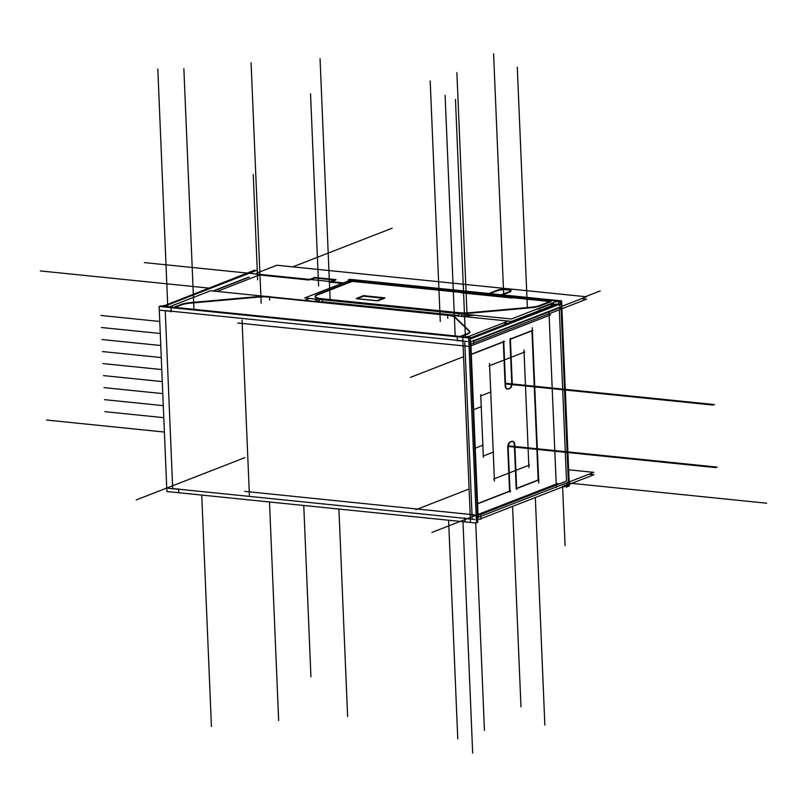 <?xml version="1.0" encoding="UTF-8"?>
<svg xmlns="http://www.w3.org/2000/svg" width="807" height="807" viewBox="0 0 807 807"><rect width="100%" height="100%" fill="white"/><g stroke="black" fill="none" stroke-linecap="round" stroke-linejoin="round"><path stroke-width="1.21" d="M476.261 518.558A4.943 1.1 -2.4 0 0 477.159 518.296A4.943 1.1 -2.4 0 1 476.261 518.558A4.943 1.1 -2.4 0 0 477.159 518.296M471.298 354.223L503.296 341.775M511.517 441.368L510.185 441.883M509.933 442.004A4.943 2.623 95.8 0 0 507.744 446.856A4.943 2.623 95.8 0 1 509.933 442.004A4.943 2.623 95.8 0 0 507.744 446.856M507.734 447.724L509.56 491.14L477.562 503.588L509.56 491.14L507.734 447.724L509.56 491.14L477.562 503.588M503.306 341.997L505.121 385.191M507.502 389.075A4.943 2.623 95.8 0 0 507.966 388.964A4.943 2.623 95.8 0 1 505.202 386.059A4.943 2.623 95.8 0 0 507.27 389.075M508.329 388.833L509.056 388.54M509.298 388.449A4.943 2.623 95.8 0 0 511.739 382.609A4.943 2.623 95.8 0 1 509.298 388.449A4.943 2.623 95.8 0 0 511.739 382.609M511.719 382.084L509.933 339.414M510.377 339.021L531.924 330.638M531.934 330.86L538.178 480.004L516.641 488.386L538.178 480.004L531.934 330.86L538.178 480.004L516.641 488.386M516.187 488.558L514.392 445.696M512.213 441.268A4.943 2.623 95.8 0 0 511.931 441.268A4.943 2.623 95.8 0 1 514.362 445.141A4.943 2.623 95.8 0 0 512.445 441.308M334.451 280.009L314.76 278.001L310.443 279.686M309.152 280.029L259.42 274.965L309.152 280.029L259.42 274.965L217.113 291.428M554.883 305.056L549.789 304.542M502.438 294.868L509.792 292.013M510.952 291.065A7.404 1.644 177.6 0 1 510.095 291.882A7.404 1.644 177.6 0 0 507.28 289.804A7.404 1.644 177.6 0 0 497.314 290.742A7.404 1.644 177.6 0 1 505 289.703A7.404 1.644 177.6 0 1 510.841 290.802M497.031 290.843L489.95 293.597M342.118 283.388L330.265 282.188M331.354 281.754L335.571 280.12M559.231 307.366L559.251 307.901L473.598 341.23L559.251 307.901L559.231 307.366L559.251 307.901L473.598 341.23M566.585 482.929L566.615 483.484M551.01 301.616L539.732 306.014M555.821 304.501L551.09 303.543L555.821 304.501L551.11 304.027L539.812 307.931M531.662 307.709A14.819 3.289 -2.4 0 0 539.429 306.125A14.819 3.289 -2.4 0 1 531.662 307.709A14.819 3.289 -2.4 0 0 539.429 306.125M539.53 308.526A14.819 3.289 177.6 0 1 535.697 309.535A14.819 3.289 177.6 0 0 539.53 308.526A14.819 3.289 177.6 0 1 535.697 309.535M470.047 313.217L530.451 307.83M461.624 313.419A14.819 3.289 -2.4 0 0 468.837 313.308A14.819 3.289 -2.4 0 1 461.624 313.419A14.819 3.289 -2.4 0 0 468.837 313.308M322.043 299.286L458.89 313.227M315.194 296.815A14.819 3.289 -2.4 0 0 319.3 298.893A14.819 3.289 -2.4 0 1 317.514 294.918A14.819 3.289 -2.4 0 0 315.234 296.542M459.819 292.336L352.296 281.381L317.817 294.797L352.296 281.381L459.819 292.336L348.321 280.977L459.819 292.336L348.321 280.977L459.819 292.336L352.296 281.381L317.817 294.797M460.878 292.77L512.596 298.035M357.188 298.691L363.584 296.199L357.188 298.691L363.584 296.199L383.285 298.197M356.966 298.772L377.464 300.86M384.394 298.318L377.979 300.809L384.394 298.318L377.979 300.809L356.22 298.59M470.108 314.78L470.148 315.618L474.496 315.234L470.148 315.618L470.108 314.78L470.148 315.618L474.496 315.234M468.938 315.719A14.819 3.289 177.6 0 1 461.725 315.819A14.819 3.289 177.6 0 0 468.938 315.719A14.819 3.289 177.6 0 1 461.725 315.819M322.064 299.71L322.144 301.687L322.064 299.71L322.144 301.687L458.991 315.628L322.144 301.687L458.991 315.628L458.901 313.641M315.315 299.024A14.819 3.289 177.6 0 0 319.401 301.304A14.819 3.289 177.6 0 1 315.315 299.024A14.819 3.289 177.6 0 0 319.401 301.304A14.819 3.289 177.6 0 1 315.295 299.215L315.315 299.75M462.885 340.917L457.69 340.383M462.895 341.058L470.35 518.901L462.895 341.058L470.35 518.901L465.145 518.366M178.629 489.183L172.698 488.578L165.243 310.745L172.698 488.578L178.629 489.183L172.698 488.578L165.243 310.745M171.175 311.199L165.233 310.594M461.251 336.549L467.546 334.098M469.795 331.939A14.819 3.289 -2.4 0 0 469.513 331.546A14.819 3.289 -2.4 0 1 467.838 333.987A14.819 3.289 -2.4 0 0 469.866 332.212M469.381 331.415L454.704 317.282M454.603 317.181A14.819 3.289 -2.4 0 0 448.097 315.376A14.819 3.289 -2.4 0 1 454.603 317.181A14.819 3.289 -2.4 0 0 448.097 315.376M269.447 297.178L447.633 315.325M268.983 297.137A14.819 3.289 -2.4 0 0 257.826 297.137A14.819 3.289 -2.4 0 1 268.983 297.137L268.963 296.593L268.983 297.137A14.819 3.289 -2.4 0 0 257.826 297.137M257.292 297.188L191.158 303.089M190.613 303.139A14.819 3.289 -2.4 0 0 181.333 304.955A14.819 3.289 -2.4 0 1 190.613 303.139A14.819 3.289 -2.4 0 0 181.333 304.955M175.038 307.396L181.05 305.066M212.947 291.004L247.305 277.638M556.346 487.428L548.992 312.077M550.697 314.831L469.392 346.475L237.732 323.012M472.145 518.003L464.792 342.652M557.768 483.443L476.453 515.088L244.793 491.372M242.05 320.097L249.393 495.195M478.158 517.852L470.814 342.501M481.466 406.617L473.063 409.885M480.73 394.684L483.353 457.216L480.73 394.684M490.949 391.93L480.558 395.965M489.526 363.412L494.449 480.982L489.526 363.412M483.08 456.096L493.47 452.061M474.677 448.369L483.07 445.101M524.762 352.003L488.931 365.944M493.672 478.985L529.503 465.044M528.908 467.576L523.975 350.006M588.888 474.244L593.871 474.748L478.783 519.547M476.191 516.884L478.682 517.136L593.77 472.347L568.653 469.785M567.049 482.747L567.099 484.069L567.049 482.747M477.603 517.791L477.653 518.881L477.603 517.791M469.856 337.427L469.825 336.63A4.943 1.1 177.6 0 1 462.29 337.296L462.29 337.306M471.308 354.455L504.425 341.563M568.441 483.847L561.016 306.67M560.895 303.745L470.088 339.081M511.688 441.56A4.943 2.623 -84.2 0 1 512.677 441.308A4.943 2.623 -84.2 0 1 514.836 445.736M512.274 441.298L510.357 442.044M508.239 448.299A4.943 2.623 -84.2 0 1 510.952 441.843M508.168 446.907L510.064 492.058M477.573 503.82L510.68 490.928M467.747 337.195L467.717 336.418A2.471 0.545 177.6 0 1 463.632 336.781M558.747 303.553L470.047 338.072M581.575 298.671L586.548 299.175L471.459 343.964L468.938 343.711M257.009 272.978L276.892 265.241L586.447 296.774L471.359 341.563L468.837 341.3M331.848 279.202L318.432 277.84M319.36 277.931L314.276 277.416M315.033 277.346L309.142 279.646M310.433 279.625L258.391 274.33M259.864 274.481L254.77 273.956M473.699 343.641L473.548 340.161M470.259 342.44L470.209 341.442L470.259 342.44M559.745 308.486L559.685 307.185L559.745 308.486M558.051 304.844L549.88 304.017M557.012 300.436A4.943 1.1 -2.4 0 1 559.776 301.304A4.943 1.1 -2.4 0 1 558.676 302.05L558.787 304.562M566.332 484.664L566.443 487.156A4.943 1.1 -2.4 0 0 567.533 486.409M567.977 485.864L569.328 485.996L561.571 300.9L349.502 279.293M555.337 301.969A2.471 1.311 95.8 0 0 554.691 302.201L554.691 302.201A2.471 1.311 95.8 0 1 555.337 301.969M539.56 309.071L539.51 308.042M551.282 300.971L539.409 305.591M539.994 305.359A14.819 3.289 177.6 0 1 529.886 307.336M555.841 301.697L511.396 318.987L304.733 297.944L349.179 280.644M468.958 316.263L468.887 314.659M468.817 312.783L531.631 307.185M555.942 304.098L511.497 321.398L451.668 315.305M309.706 298.449L305.036 300.265M568.007 486.52L567.896 484.059M560.351 303.957L560.24 301.415L348.17 279.807M566.403 486.349L565.051 486.218M566.776 483.645L569.177 482.293M564.275 485.461L564.335 486.934A2.471 0.545 -2.4 0 0 565.061 486.51L565.011 485.178M556.578 301.828A2.471 0.545 -2.4 0 0 557.304 301.404A2.471 0.545 -2.4 0 0 555.67 300.961M554.227 305.137L556.669 305.389M559.322 305.661L561.712 304.31M351.953 280.342L353.87 279.595M352.972 280.574L316.798 294.656M322.497 298.792L322.497 298.792A14.819 3.289 177.6 0 1 315.174 296.27A14.819 3.289 177.6 0 1 317.797 294.262M319.431 301.949L319.29 298.469L461.604 312.965L461.745 316.445M458.406 312.642L458.406 312.632A14.819 3.289 177.6 0 0 470.562 312.622M461.816 291.852L460.555 292.346M459.819 292.124L513.918 297.632M513.837 297.147L512.576 297.642M356.644 298.348L363.866 295.544M363.1 295.614L384.838 297.823M384.667 297.662L377.454 300.466M501.318 294.757L510.064 291.357M497.011 290.318A7.404 1.644 177.6 0 1 505.303 289.168A7.404 1.644 177.6 0 1 510.932 290.52A7.404 1.644 177.6 0 1 509.459 291.579M497.586 290.086L488.84 293.486M343.217 282.964L327.329 281.35M329.952 281.764L335.843 279.464M336.015 279.625L330.92 279.111M470.461 340.241L468.817 340.877M462.129 340.978L467.223 341.502M463.057 341.079L456.923 340.453M476.453 523.067L468.696 337.962L159.13 306.428L166.888 491.534L476.453 523.067M470.521 519.062L464.388 518.437M477.926 518.225L476.271 518.861M469.583 518.972L474.677 519.486M477.774 522.553L470.017 337.447L160.462 305.914L160.482 306.569M507.694 323.425L503.346 322.982M460.141 336.438L467.818 333.452M469.361 330.89A14.819 3.289 177.6 0 1 469.835 331.677A14.819 3.289 177.6 0 1 467.213 333.674M467.727 336.842L508.228 321.085L451.668 315.315M451.668 315.416L210.566 290.762L169.319 306.821M457.418 341.038L457.266 337.558M171.205 311.885L171.054 308.405M173.929 307.285L181.605 304.3M181.02 304.532A14.819 3.289 177.6 0 1 191.128 302.554M259.158 296.482L189.252 302.716M269.568 300.123L269.427 296.643A14.819 3.289 177.6 0 0 257.272 296.653M447.754 318.271L447.603 314.791A14.819 3.289 177.6 0 1 454.684 316.758M469.785 331.294L454.28 316.354M171.649 311.401L164.477 310.665M165.405 310.756L160.311 310.241M165.566 307.084L165.566 307.084A4.943 1.1 177.6 0 1 162.802 306.216A4.943 1.1 177.6 0 1 163.892 305.47L163.932 306.267M161.804 306.7L254.81 270.073L254.861 271.081M172.859 488.749L167.775 488.225M179.104 489.385L171.931 488.649M178.619 488.8L178.761 492.28M464.832 517.943L464.973 521.423M166.908 306.569L166.908 306.559A2.471 0.545 177.6 0 1 165.274 306.105A2.471 0.545 177.6 0 1 166 305.682L166.03 306.468M163.861 306.489L256.898 270.284M213.411 291.055L249.403 277.053M503.729 340.958L505.616 386.109M508.733 388.873A4.943 2.623 -84.2 0 1 507.734 389.115A4.943 2.623 -84.2 0 1 505.575 384.697M508.138 389.135L510.054 388.389M512.173 382.125A4.943 2.623 -84.2 0 1 509.459 388.581M512.243 383.527L510.357 338.375M509.953 339.414L532.832 330.517M532.267 327.692L538.773 483.03M516.208 488.78L539.086 479.872M516.682 489.476L514.795 444.324M480.871 515.734L481.012 519.224M163.791 417.673L104.991 411.691M160.27 333.493L101.47 327.511M159.766 321.468L100.966 315.476M160.775 345.517L101.975 339.535M161.279 357.551L102.479 351.559M161.783 369.576L102.983 363.584M162.288 381.6L103.488 375.608M162.792 393.624L103.982 387.632M163.286 405.649L104.486 399.667M318.594 286.011L310.544 93.804L318.594 286.011M303.765 505.475L310.937 676.77L303.765 505.475M559.332 309.767L566.514 481.073L559.332 309.767L566.514 481.073L478.148 515.461M331.405 279.696L314.76 278.001L331.405 279.696M513.918 297.844L549.9 301.505M551.11 304.027L539.833 308.415L551.11 304.027M171.477 311.23L457.387 340.352M464.842 518.336L178.932 489.224M512.566 506.393L520.969 706.871M475.232 515.572L431.906 532.438M465.417 336.872L455.461 99.362L465.417 336.872M470.501 522.462L462.744 337.356L470.501 522.462M509.116 445.908L717.191 467.102M508.249 446.473L715.87 467.616M464.086 337.437L464.065 336.842L464.086 337.437M292.8 266.865L392.141 228.21L292.8 266.865M585.479 296.673L600.237 290.923M562.58 486.127L565.071 545.593L562.58 486.127M343.449 282.874L144.322 262.598L343.449 282.874M527.364 307.558L517.287 67.223M535.323 497.536L544.856 725.049M338.92 509.056L347.615 716.505M567.382 482.909L766.65 503.205L567.382 482.909M330.124 299.195L320.046 58.679M466.95 312.874L456.883 72.61M459.012 316.072L458.86 312.682L459.012 316.072M475.757 522.997L484.452 730.436M503.659 293.849L493.602 53.857M455.188 335.833L445.101 95.317M193.942 309.232L183.865 68.706M261.165 303.23L251.078 62.714M440.279 321.479L430.192 80.952M167.765 306.66L157.809 69.049L167.765 306.66M163.599 306.236L163.579 305.581L163.599 306.236M208.589 288.069L40.35 270.93M164.396 432.048L46.604 420.054M201.74 495.084L211.434 726.532M269.498 501.984L278.657 720.54M448.601 520.233L457.761 738.778M462.976 521.695L472.68 753.143M165.677 306.388L165.657 305.792L165.677 306.388M505.525 383.93L713.247 405.084M506.493 383.375L714.568 404.569M244.965 457.609L136.232 499.926L244.965 457.609M257.655 279.807L253.237 174.504L257.655 279.807M468.655 489.183L415.968 509.691M463.117 356.896L410.42 377.404M514.362 445.141A4.943 2.623 95.8 0 0 511.931 441.268A4.943 2.623 95.8 0 1 514.362 445.141M505.202 386.059A4.943 2.623 95.8 0 0 507.966 388.964A4.943 2.623 95.8 0 1 505.202 386.059M497.314 290.742A7.404 1.644 177.6 0 1 507.28 289.804A7.404 1.644 177.6 0 1 510.095 291.882A7.404 1.644 177.6 0 0 507.28 289.804A7.404 1.644 177.6 0 0 497.314 290.742M317.514 294.918A14.819 3.289 -2.4 0 0 319.3 298.893A14.819 3.289 -2.4 0 1 317.514 294.918M467.838 333.987A14.819 3.289 -2.4 0 0 469.513 331.546A14.819 3.289 -2.4 0 1 467.838 333.987M162.822 306.811L162.802 306.216"/></g></svg>
